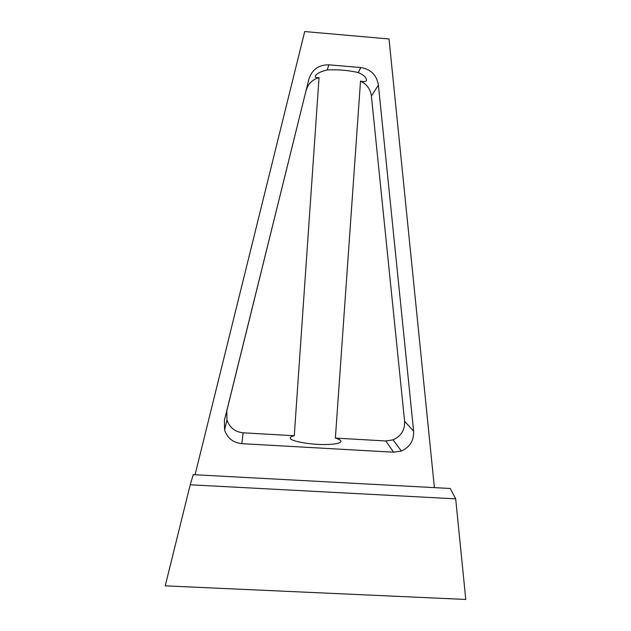 <?xml version="1.0" encoding="UTF-8"?>
<svg xmlns="http://www.w3.org/2000/svg" width="631" height="631" viewBox="0 0 631 631"><rect width="100%" height="100%" fill="white"/><g stroke="black" fill="none" stroke-linecap="round" stroke-linejoin="round"><path stroke-width="0.95" d="M195.058 474.772L304.71 31.55L389.019 38.972L434.396 487.637M455.685 498.853L450.282 488.489L193.236 474.67L190.223 484.782L455.685 498.853L465.773 599.45L165.227 585.844L190.223 484.782M328.869 64.819C318.718 64.709 312.053 69.497 308.867 79.191L224.407 420.262L224.573 429.995C227.405 438.159 233.147 442.71 241.799 443.656L393.618 452.206L401.332 451.015C409.874 447.158 413.968 440.564 413.628 431.241L378.395 85.059C376.628 75.002 370.752 69.165 360.766 67.549L328.869 64.819L327.205 69.954C336.694 69.449 346.111 70.112 355.45 71.942L358.298 72.604C363.779 74.931 366.493 77.495 366.437 80.295C366.256 81.683 364.284 81.959 360.514 81.107C366.8 84.144 370.429 89.137 371.399 96.086L404.605 421.271C404.928 430.042 401.079 436.234 393.05 439.854L385.793 440.966L335.376 438.088L360.514 81.107M308.867 79.191L226.805 410.828L226.971 419.978C229.621 427.644 235.008 431.927 243.14 432.819L294.267 435.737C291.727 436.297 290.402 437.007 290.284 437.875C289.045 441.243 313.221 445.391 329.287 444.421C336.686 443.995 340.574 442.994 340.953 441.424C340.977 440.312 339.115 439.2 335.376 438.088M327.205 69.954C319.601 71.839 315.61 74.119 315.224 76.785C315.24 77.447 316.517 77.716 319.041 77.597L294.267 435.737M306.106 90.635C308.038 83.891 312.353 79.545 319.041 77.597M378.395 85.059L371.399 96.086M360.766 67.549L358.298 72.604M224.407 420.262L226.805 410.828M241.799 443.656L243.14 432.819M413.628 431.241L404.605 421.271M393.618 452.206L385.793 440.966M224.573 429.995L226.971 419.978M401.332 451.015L393.05 439.854"/></g></svg>
